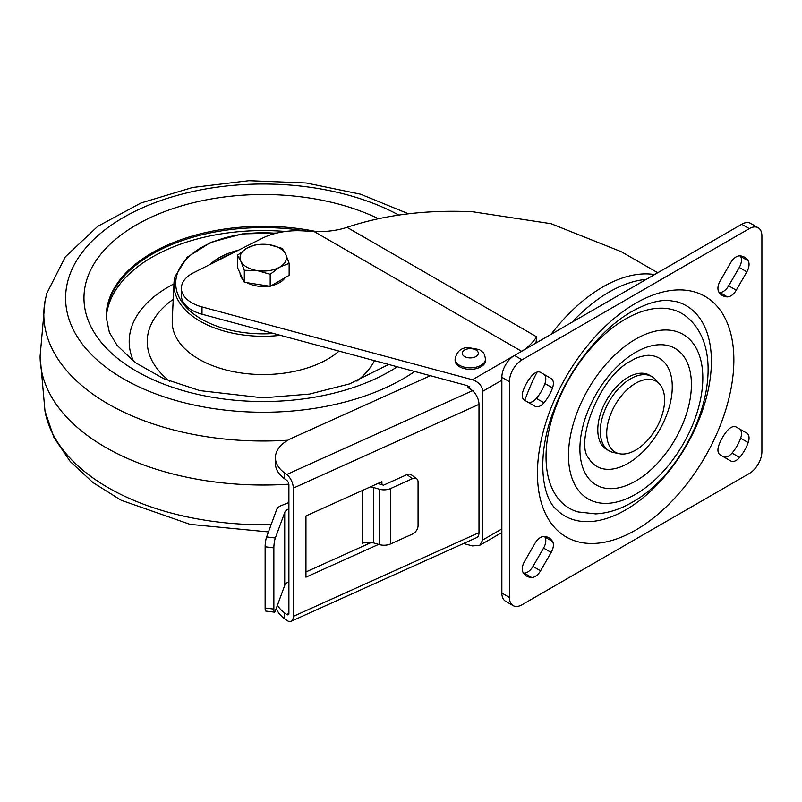 <?xml version="1.0" encoding="UTF-8"?>
<svg xmlns="http://www.w3.org/2000/svg" width="802" height="802" viewBox="0 0 802 802"><rect width="100%" height="100%" fill="white"/><g stroke="black" fill="none" stroke-linecap="round" stroke-linejoin="round"><path stroke-width="1.2" d="M556.738 509.831A121.403 70.095 120 0 0 625.56 509.972A121.403 70.095 120 0 0 707.043 395.015A121.403 70.095 120 0 0 676.868 301.763L669.139 300.519C658.763 299.798 646.382 303.447 631.966 311.457C601.119 328.75 568.919 368.96 553.761 410.544C536.408 454.724 541.37 497.06 556.738 509.831M625.56 319.016A112.47 64.932 120 0 0 550.082 425.521A112.47 64.932 120 0 0 578.031 511.927L595.655 513.892C607.896 513.22 620.006 509.39 631.966 502.413C693.088 468.689 733.82 360.669 689.329 319.156A112.47 64.932 120 0 0 625.56 319.016M588.728 458.213A62.486 36.08 120 0 0 628.086 463.325A62.486 36.08 120 0 0 671.043 399.426A62.486 36.08 120 0 0 648.166 355.276C641.069 356.118 635.665 357.862 631.966 360.479C599.044 375.617 574.723 443.807 588.728 458.213M635.665 383.266A40.932 23.629 120 0 0 607.986 422.865A40.932 23.629 120 0 0 619.445 453.731A40.932 23.629 120 0 0 635.665 450.102A40.932 23.629 120 0 0 661.229 417.591A40.932 23.629 120 0 0 659.635 384.118A40.932 23.629 120 0 0 635.665 383.266M619.445 453.731L613.64 452.549A42.847 24.742 -60 0 1 609.189 450.874A42.847 24.742 -60 0 1 602.623 416.539A42.847 24.742 -60 0 1 630.613 378.785A42.847 24.742 -60 0 1 652.036 376.659A42.847 24.742 -60 0 1 655.705 379.677L659.635 384.118M652.036 376.659L649.51 375.206A42.847 24.742 120 0 0 628.086 377.331A42.847 24.742 120 0 0 600.096 415.085A42.847 24.742 120 0 0 606.663 449.421L609.189 450.874M535.094 543.165A10.707 6.185 -60 0 1 540.448 537.51A10.707 6.185 -60 0 1 543.936 536.488A28.451 16.421 -60 0 1 548.899 537.811A28.451 16.421 -60 0 1 552.528 541.44A10.707 6.185 -60 0 1 551.164 552.448L540.558 570.803A10.707 6.185 -60 0 1 531.716 577.49A28.451 16.421 -60 0 1 526.764 576.157A28.451 16.421 -60 0 1 523.125 572.528A10.707 6.185 -60 0 1 524.498 561.52L535.094 543.165M527.546 401.962A10.707 6.185 120 0 0 536.368 398.424L543.936 402.794A10.707 6.185 -60 0 1 535.094 406.323L524.498 400.208A10.707 6.185 -60 0 1 523.125 390.785A28.451 16.421 120 0 1 531.716 375.907A10.707 6.185 -60 0 1 535.205 372.91A10.707 6.185 -60 0 1 540.558 372.379L551.164 378.494A10.707 6.185 -60 0 1 552.528 387.917L544.949 383.546A10.707 6.185 120 0 0 543.586 374.123L551.164 378.494L543.586 374.123M730.762 262.565A10.707 6.185 -60 0 1 736.116 256.911A10.707 6.185 -60 0 1 739.604 255.878A28.451 16.421 -60 0 1 744.567 257.211A28.451 16.421 -60 0 1 748.196 260.84A10.707 6.185 -60 0 1 746.832 271.848L736.236 290.204A10.707 6.185 -60 0 1 727.384 296.88A28.451 16.421 -60 0 1 722.432 295.557A28.451 16.421 -60 0 1 718.793 291.928A10.707 6.185 -60 0 1 720.166 280.921L730.762 262.565M723.214 456.629A10.707 6.185 120 0 0 732.036 453.09L739.604 457.461A10.707 6.185 -60 0 1 730.762 460.99L720.166 454.874A10.707 6.185 -60 0 1 718.793 445.451A28.451 16.421 120 0 1 727.384 430.574A10.707 6.185 -60 0 1 730.873 427.576A10.707 6.185 -60 0 1 736.236 427.045L746.832 433.16A10.707 6.185 -60 0 1 748.196 442.584L740.627 438.213A10.707 6.185 120 0 0 739.254 428.789L746.832 433.16L739.254 428.789M646.262 279.377A133.894 77.303 120 0 0 609.149 292.048A133.894 77.303 120 0 0 572.047 322.224M537.079 372.098A133.894 77.303 120 0 0 524.809 400.388M463.536 543.515L472.438 545.911L479.736 545.31L482.764 539.947L482.764 391.256C482.112 385.812 478.664 381.963 472.438 379.737L202.004 306.925A35.709 20.611 -0 0 1 181.382 288.239A35.709 20.611 -0 0 1 193.663 272.69L262.194 238.294A53.554 30.917 -0 0 1 302.003 230.826L313.943 231.427C326.133 231.989 337.151 230.615 346.995 227.327C384.389 214.816 426.253 209.623 472.578 211.748L551.014 223.698L621.259 251.698L657.73 272.75M346.995 227.327L536.708 336.86L535.947 343.066M746.832 271.848L739.254 267.467L728.657 285.823L736.236 290.204M739.254 267.467A10.707 6.185 120 0 0 740.627 256.47L748.196 260.84M740.266 255.918A28.451 16.421 -60 0 1 740.627 256.47M727.384 296.88L719.815 292.509A28.451 16.421 -60 0 1 719.153 292.479M719.815 292.509A10.707 6.185 120 0 0 728.657 285.823M732.036 453.09A28.451 16.421 120 0 0 740.627 438.213M513.12 605.61L505.551 601.239A17.855 10.306 -60 0 1 501.851 593.059L509.42 597.44A17.855 10.306 120 0 0 513.12 605.61A17.855 10.306 120 0 0 522.052 604.728L749.279 473.531A17.855 10.306 120 0 0 761.9 451.666L761.9 235.928A17.855 10.306 120 0 0 758.201 227.758A17.855 10.306 120 0 0 749.279 228.64L522.052 359.837A17.855 10.306 120 0 0 509.42 381.702L509.42 597.44M509.42 381.702L501.851 377.321L501.851 593.059M501.851 377.321A17.855 10.306 -60 0 1 514.473 355.456L522.052 359.837M749.279 228.64L741.7 224.269L514.473 355.456M741.7 224.269A17.855 10.306 -60 0 1 750.632 223.387L758.201 227.758M536.368 398.424A28.451 16.421 120 0 0 544.949 383.546M531.716 577.49L524.147 573.109A28.451 16.421 -60 0 1 523.485 573.079M524.147 573.109A10.707 6.185 120 0 0 532.989 566.433L540.558 570.803M551.164 552.448L543.586 548.077L532.989 566.433M543.586 548.077A10.707 6.185 120 0 0 544.949 537.069L552.528 541.44M544.598 536.518A28.451 16.421 -60 0 1 544.949 537.069M739.604 457.461A28.451 16.421 120 0 0 748.196 442.584M543.936 402.794A28.451 16.421 120 0 0 552.528 387.917M474.042 392.228L467.265 385.632L202.004 314.214A35.709 20.611 -0 0 1 181.382 295.527L181.382 288.239M469.761 386.704L468.007 387.496L472.398 390.744A10.707 5.383 65.7 0 1 478.994 404.358L293.291 488.127A10.707 5.383 -114.3 0 0 286.705 474.503L284.499 472.879L284.499 478.714L286.705 480.338A3.569 1.794 65.7 0 1 288.9 484.879L288.9 613.149A3.569 1.794 65.7 0 1 288.169 614.783A3.569 1.794 65.7 0 1 286.705 614.442L284.499 612.818L284.499 618.653A42.847 24.742 180 0 1 276.279 608.347M305.953 571.936L371.406 542.413M430.363 375.697L291.888 438.163A42.847 24.742 0 0 0 275.417 457.651A42.847 24.742 0 0 0 284.499 472.879M478.994 404.358L478.994 532.638A10.707 5.383 65.7 0 1 476.809 537.53L291.106 621.289A10.707 5.383 -114.3 0 1 286.705 620.277L284.499 618.653M291.106 621.289A10.707 5.383 -114.3 0 0 293.291 616.397L478.994 532.638M293.291 488.127L293.291 616.397M381.922 484.729L381.922 481.671L305.953 515.937L305.953 577.159L378.614 544.388M284.499 478.714A42.847 24.742 180 0 1 275.417 463.486L275.417 457.651M472.889 391.125L473.571 390.815M277.462 605.129A42.847 24.742 0 0 0 284.499 612.818M367.677 542.202L367.677 544.087M370.374 486.884A10.707 6.185 180 0 1 373.411 487.466L379.156 489.16A10.707 6.185 0 0 0 390.614 488.518L412.439 478.674L406.945 474.614L383.486 485.19L377.822 483.526M288.9 502.523L281.071 505.681A10.707 6.185 0 0 0 276.72 509.46L266.615 536.929L275.347 537.992L284.72 512.528A10.707 6.185 180 0 1 288.9 508.809M274.474 612.137L265.743 611.064A7.138 1.213 -83 0 1 265.131 608.006L273.863 609.079A7.138 1.213 97 0 0 274.474 612.137A7.138 1.213 97 0 0 275.347 610.883L284.72 585.41L284.72 512.528M275.347 537.992A7.138 1.213 97 0 0 273.863 547.856L265.131 546.784L265.131 608.006M265.131 546.784A7.138 1.213 -83 0 1 266.615 536.929M273.863 547.856L273.863 609.079M288.9 581.691A10.707 6.185 0 0 0 284.72 585.41M412.439 478.674A7.138 4.591 126.5 0 1 416.679 478.764A7.138 4.591 126.5 0 1 418.063 481.972L418.063 525.701A7.138 4.591 126.5 0 1 412.439 534.072L390.614 543.916A10.707 6.185 180 0 1 379.156 544.548L379.156 489.16M406.945 474.614A7.138 4.591 -53.5 0 1 411.185 474.704L416.679 478.764M373.411 487.466L373.411 542.864L379.156 544.548M373.411 542.864A10.707 6.185 0 0 0 362.414 543.295L362.414 490.473M473.411 369.141A15.178 8.762 0 0 0 485.461 360.559L485.461 359.106A15.178 8.762 180 0 1 473.411 367.677A15.178 8.762 180 0 1 455.115 359.106L455.115 360.559A15.178 8.762 0 0 0 473.411 369.141M108.049 304.229A157.102 90.706 -0 0 0 106.165 317.562A157.102 90.706 -0 0 1 108.049 304.229A157.102 90.706 -0 0 1 306.143 231.036A157.102 90.706 -0 0 0 108.049 304.229M173.934 283.898A134.064 77.403 -0 0 0 130.816 329.622A134.064 77.403 -0 0 0 133.653 361.401M209.893 264.54A62.486 36.08 180 0 1 238.495 250.184M285.041 277.733A23.208 13.403 180 0 1 271.266 285.682M268.911 286.103A23.208 13.403 180 0 1 257.252 286.043A23.208 13.403 180 0 1 247.116 282.725M243.146 279.788A23.208 13.403 180 0 1 240.049 273.121M289.141 263.347L289.141 275.357L270.194 286.304L244.309 282.294L237.372 267.347L237.372 255.337L240.841 261.121A23.208 13.403 180 0 1 246.846 248.179A23.208 13.403 180 0 1 269.261 244.71A23.208 13.403 180 0 1 285.672 254.184A23.208 13.403 180 0 1 279.667 267.126L289.141 263.347L285.672 254.184L282.214 248.399L269.261 244.71L256.319 244.399L246.846 248.179L237.372 255.337M257.252 270.595A23.208 13.403 180 0 1 240.841 261.121L244.309 270.284L257.252 270.595A23.208 13.403 0 0 0 279.667 267.126L270.194 274.294L257.252 270.595M244.309 282.294L244.309 270.284M270.194 286.304L270.194 274.294M635.665 530.092A138.886 80.19 -60 0 1 537.45 473.391A138.886 80.19 -60 0 1 635.665 303.276A138.886 80.19 -60 0 1 733.87 359.988A138.886 80.19 -60 0 1 635.665 530.092M635.665 339.136A94.977 54.837 120 0 0 568.498 455.456A94.977 54.837 120 0 0 635.665 494.232A94.977 54.837 120 0 0 702.823 377.912A94.977 54.837 120 0 0 635.665 339.136M635.665 481.06A78.847 45.524 -60 0 1 579.906 448.869A78.847 45.524 -60 0 1 635.665 352.309A78.847 45.524 -60 0 1 691.414 384.499A78.847 45.524 -60 0 1 635.665 481.06M551.094 334.314A135.678 78.335 -60 0 1 602.843 286.956A135.678 78.335 -60 0 1 654.582 274.575M202.004 306.925L202.004 314.214M501.851 380.238L482.764 391.256M482.764 539.947L501.851 528.929M472.438 379.737L514.363 355.527M521.631 351.326L313.943 231.427M521.781 351.236A35.709 20.611 120 0 0 536.708 336.86M286.705 474.503L472.398 390.744M286.705 614.442L288.89 613.46M390.614 488.518L390.614 543.916M471.947 357.812A8.03 4.642 0 0 0 478.152 352.319A8.03 4.642 0 0 0 468.639 348.74A8.03 4.642 0 0 0 462.433 354.233A8.03 4.642 0 0 0 471.947 357.812M285.452 231.477A157.102 90.706 -0 0 0 108.049 307.206A157.102 90.706 -0 0 0 106.205 318.925M173.222 299.367A116.029 66.987 -0 0 0 148.641 331.236A116.029 66.987 -0 0 0 169.583 381.14M356.94 381.14A116.029 66.987 -0 0 0 374.504 360.659M280.409 335.326A89.333 51.569 180 0 1 173.964 283.337L172.24 320.579A91.047 52.571 -0 0 0 235.738 372.088A91.047 52.571 -0 0 0 339.045 351.106M276.89 233.041L242.284 233.893L210.826 242.344L187.227 257.211L175.047 276.459L173.964 283.337A89.333 51.569 180 0 1 175.006 276.72M275.888 233.292A87.548 50.546 -0 0 0 176.771 275.477A87.548 50.546 -0 0 0 273.622 333.492M315.958 231.507A157.102 90.706 -0 0 0 108.049 302.895A157.102 90.706 -0 0 0 106.155 316.96L109.353 332.349L117.102 345.371L135.077 362.464L163.768 378.714L199.898 390.624L262.966 397.852L309.462 394.083L349.532 383.907L388.649 364.469M378.454 218.705A179.287 103.508 -0 0 0 200.32 201.101A179.287 103.508 -0 0 0 86.135 281.983A179.287 103.508 -0 0 0 186.716 391.627A179.287 103.508 -0 0 0 397.271 366.785M398.774 215.066A197.663 114.115 -0 0 0 199.237 190.174A197.663 114.115 -0 0 0 67.99 280.449A197.663 114.115 -0 0 0 181.432 402.013A197.663 114.115 -0 0 0 414.694 371.476M408.459 213.783L360.629 194.214L306.244 182.996L248.921 180.711L192.58 187.488L141.042 202.966L97.674 226.375L65.303 256.881L46.777 293.392L44.992 301.281L40.1 356.138A223.156 128.841 -0 0 0 40.1 356.238A223.156 128.841 -0 0 0 288.84 484.177M44.992 301.281A219.427 126.686 -0 0 0 287.878 440.218M40.1 356.238L44.992 411.105A219.427 126.686 -0 0 0 271.126 524.658M216.811 261.071A60.34 34.837 180 0 1 231.577 253.653M501.851 532.548L479.736 545.31M485.461 359.106C484.789 355.126 483.897 352.84 482.784 352.248L479.416 349.572L467.777 347.477C460.779 347.928 456.559 351.807 455.115 359.106M268.459 531.927L190.084 524.368L121.162 500.247L93.012 482.593L70.295 461.591L53.945 437.551L44.992 411.105M213.021 262.966L234.515 252.179"/></g></svg>
